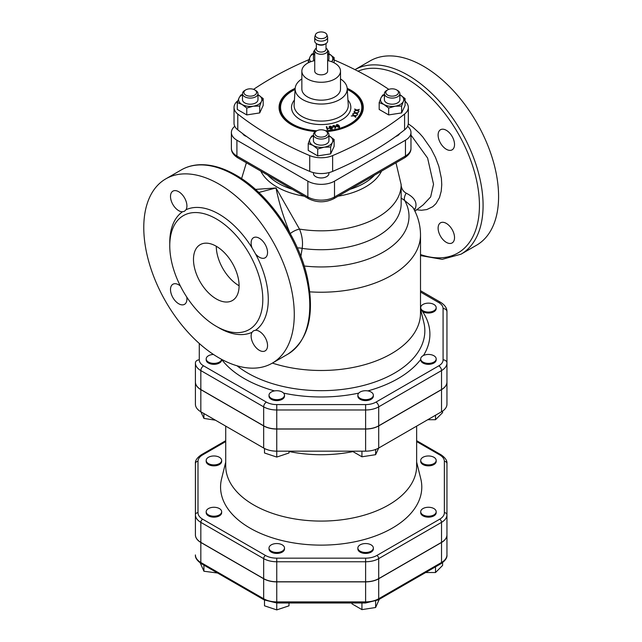 <?xml version="1.0" encoding="UTF-8"?>
<svg xmlns="http://www.w3.org/2000/svg" width="642" height="642" viewBox="0 0 642 642"><rect width="100%" height="100%" fill="white"/><g stroke="black" fill="none" stroke-linecap="round" stroke-linejoin="round"><path stroke-width="0.96" d="M405.078 101.243A19.348 11.171 180 0 1 408.328 107.447A19.348 11.171 180 0 1 404.58 114.051A335.389 193.635 180 0 1 332.628 155.597A19.348 11.171 180 0 1 309.733 155.597A335.389 193.635 180 0 1 237.781 114.051A19.348 11.171 180 0 1 234.033 107.447A19.348 11.171 180 0 1 237.781 100.834A335.389 193.635 180 0 1 237.917 100.73M253.558 89.366A335.389 193.635 180 0 1 308.906 59.65M334.129 59.939A335.389 193.635 180 0 1 388.803 89.366M237.283 102.576L239.017 97.993A11.612 6.701 0 0 0 242.026 104.469A11.612 6.701 0 0 0 253.237 106.203L246.761 108.049L242.026 104.469L237.283 102.576L237.283 109.445L246.761 114.918L259.713 112.92L263.18 105.44L263.18 98.571L261.446 101.46A11.612 6.701 0 0 0 258.445 94.992A11.612 6.701 0 0 0 257.972 94.735L263.18 98.571M379.181 102.576L380.915 97.993A11.612 6.701 0 0 0 383.916 104.469A11.612 6.701 0 0 0 395.135 106.203L388.659 108.049L383.916 104.469L379.181 102.576L379.181 109.445L388.659 114.918L401.611 112.92L405.078 105.44L405.078 98.571L403.345 101.46A11.612 6.701 0 0 0 400.335 94.992A11.612 6.701 0 0 0 399.87 94.735L405.078 98.571M308.232 143.543L309.966 138.953A11.612 6.701 0 0 0 312.975 145.429A11.612 6.701 0 0 0 324.186 147.162L317.71 149.016L312.975 145.429L308.232 143.543L308.232 150.413L317.71 155.886L330.662 153.879L334.129 146.4L334.129 139.531L332.395 142.428A11.612 6.701 0 0 0 329.394 135.952A11.612 6.701 0 0 0 328.921 135.695L334.129 139.531M315.511 131.538A42.115 24.316 180 0 1 291.404 124.636A42.115 24.316 180 0 1 279.061 107.447A42.115 24.316 180 0 1 295.176 88.315M347.186 88.315A42.115 24.316 180 0 1 363.3 107.447A42.115 24.316 180 0 1 326.85 131.538M326.016 43.552L326.016 49.249A4.839 2.793 180 0 1 321.185 52.05A4.839 2.793 180 0 1 316.346 49.249L316.346 43.552M326.016 48.11A6.452 3.724 180 0 1 327.629 50.574A6.452 3.724 180 0 1 321.185 54.297A6.452 3.724 180 0 1 314.732 50.574A6.452 3.724 180 0 1 316.346 48.11M325.743 43.72L324.603 44.378A4.839 2.793 180 0 1 317.758 44.378L316.618 43.72A6.452 3.724 0 0 0 325.743 43.72A6.452 3.724 0 0 0 327.629 41.088L327.629 37.405A6.452 3.724 180 0 1 321.185 41.128A6.452 3.724 180 0 1 314.732 37.405A6.452 3.724 180 0 1 314.837 36.746L315.471 34.708A5.802 3.354 0 0 0 321.185 38.648A5.802 3.354 0 0 0 326.898 34.708A5.802 3.354 0 0 0 322.918 32.1A5.802 3.354 0 0 0 317.076 32.927A5.802 3.354 0 0 0 315.471 34.708M314.732 37.405L314.732 41.088A6.452 3.724 0 0 0 316.618 43.72M326.898 34.708L327.532 36.746A6.452 3.724 180 0 1 327.629 37.405M327.629 50.574L327.629 71.11A6.452 3.724 180 0 1 323.648 74.552A6.452 3.724 180 0 1 316.618 73.742A6.452 3.724 180 0 1 314.732 71.11L314.732 50.574M326.842 126.667L327.508 128.89L328.431 128.601L327.099 129.347L326.305 126.723L326.842 126.667L327.372 129.475M326.305 126.723L326.529 127.453M332.684 126.402L333.415 125.447L335.084 125.864L335.654 126.699L335.67 127.638L334.819 128.32L335.236 126.931L332.869 126.675L332.596 126.137M335.204 128.127L335.236 126.931M335.654 127.67L335.654 126.699L335.67 127.638M355.483 117.205L354.079 115.937L351.23 115.985L353.75 115.648L352.811 114.284L354.344 115.584L357.032 115.351L354.665 115.881L355.949 117.037L355.483 117.205M358.79 111.403L356.84 110.408L354.352 111.082L356.39 110.183L354.545 109.148L356.928 110.031L359.384 109.381L357.377 110.255L359.159 111.162L358.79 111.403M357.466 114.38L355.772 113.241L352.98 113.53L355.419 113L354.119 111.716L355.941 112.904L358.573 112.438L356.294 113.144L357.851 114.196L357.466 114.38M337.7 126.964L336.239 125.35L336.721 124.572L338.101 124.789L339.562 126.41L339.08 127.188L337.7 126.964M336.239 125.35L336.721 124.572L336.745 125.623L336.239 126.402M339.562 126.803L339.08 127.188M329.089 127.02L329.98 126.105L331.545 126.635L331.457 127.573L332.227 128.071L331.336 128.986L329.763 128.456L329.972 127.806L329.041 126.811M331.681 127.325L331.681 126.915L331.216 127.349M329.763 128.456L329.972 127.806L329.972 128.705M354.119 112.133L354.119 111.716M354.248 112.214L354.248 111.764M355.941 113.353L355.941 112.904M356.294 113.594L356.294 113.144M338.101 125.262L338.101 124.789M339.032 126.474L339.032 125.535M339.032 126.594L339.562 127.461M329.089 128.071L329.98 127.156M331.545 127.501L331.545 126.635M331.457 128.625L332.227 129.13M327.508 129.435L327.508 128.89M327.95 129.074L327.95 128.528M328.126 128.93L328.126 128.48M332.684 127.453L333.415 126.498M335.084 126.626L335.084 125.864M335.108 126.947L334.626 125.952L333.591 125.704L333.134 126.297L335.108 126.659M335.293 127.22L335.622 127.71M352.811 114.798L352.811 114.284M352.948 114.918L352.948 114.324M354.344 116.178L354.344 115.584M354.665 116.467L354.665 115.881M355.002 109.469L355.002 109.044M356.928 110.456L356.928 110.031M357.377 110.689L357.377 110.255M336.97 125.904L336.817 126.49L336.97 125.904M329.707 128.264L330.646 128.577M336.97 124.853L336.817 125.439L337.909 126.643L338.832 126.907L338.976 126.322L336.97 124.853L336.817 126.273M338.832 127.236L338.976 126.322M337.909 127.068L337.909 126.643M337.251 126.667L337.251 126.073M331.2 129.01L331.729 128.143L330.782 127.806L330.253 128.368L331.2 128.705L331.729 128.143M331.729 128.89L331.729 128.408M330.253 128.873L330.782 127.806M331.184 126.98L330.108 126.386L329.571 126.931L330.646 127.525L331.184 126.98L330.646 127.838M331.184 127.806L331.184 127.22M329.707 127.726L329.707 127.212M329.571 127.662L330.108 126.386M333.318 127.012L333.318 126.578M333.134 126.915L333.591 125.704M301.852 78.942A26.033 15.031 0 0 0 295.168 88.46A26.033 15.031 0 0 0 310.776 102.792A26.033 15.031 0 0 0 339.594 99.638A26.033 15.031 0 0 0 347.194 88.46A26.033 15.031 0 0 0 340.509 78.942M314.732 60.589A19.332 11.163 0 0 0 307.51 63.221A19.332 11.163 0 0 0 301.852 71.11L301.852 89.013A19.332 11.163 0 0 0 321.185 100.176A19.332 11.163 0 0 0 340.509 89.013L340.509 71.11A19.332 11.163 0 0 0 327.629 60.589M301.852 71.11A19.332 11.163 0 0 0 307.51 78.998A19.332 11.163 0 0 0 328.576 81.422A19.332 11.163 0 0 0 340.509 71.11M316.145 131.169A41.281 23.834 180 0 1 279.904 107.511A41.281 23.834 180 0 1 291.99 90.658A41.281 23.834 180 0 1 295.127 89.029M347.234 89.029A41.281 23.834 180 0 1 362.457 107.511A41.281 23.834 180 0 1 326.216 131.169M408.328 107.447L408.328 123.248A19.348 11.171 180 0 1 404.58 129.853A335.389 193.635 180 0 1 332.628 171.39A19.348 11.171 180 0 1 309.733 171.39A335.389 193.635 180 0 1 237.781 129.853A19.348 11.171 180 0 1 234.033 123.248L234.033 107.447M242.491 94.735A11.612 6.701 0 0 0 239.017 97.993L240.758 95.104L242.491 94.454M246.761 108.049L246.761 114.918M309.821 62.081L308.232 61.616L309.966 57.034L311.699 54.145L313.44 53.495M308.232 61.616L308.232 62.82M384.389 94.735A11.612 6.701 0 0 0 380.915 97.993L382.648 95.104L384.389 94.454M388.659 108.049L388.659 114.918M313.44 135.695A11.612 6.701 0 0 0 309.966 138.953L311.699 136.064L313.44 135.414M317.71 149.016L317.71 155.886M253.237 106.203A11.612 6.701 0 0 0 261.446 101.46L259.713 106.05L253.237 106.203M245.742 89.896L244.762 90.458A7.736 4.47 0 0 0 242.491 93.62L242.491 99.727A7.736 4.47 0 0 0 244.762 102.889A7.736 4.47 0 0 0 255.709 102.889A7.736 4.47 0 0 0 257.972 99.727L257.972 93.62A7.736 4.47 0 0 0 255.701 90.458L254.722 89.896A6.356 3.667 180 0 1 254.73 95.08A6.356 3.667 180 0 1 245.742 95.08A6.356 3.667 180 0 1 245.742 89.896A6.356 3.667 180 0 1 254.722 89.896M259.713 106.05L259.713 112.92M246.536 136.441A7.736 4.47 180 0 1 242.756 133.664M313.44 53.776A11.612 6.701 0 0 0 309.966 57.034A11.612 6.701 0 0 0 310.752 61.712M331.609 61.712A11.612 6.701 0 0 0 332.395 60.5A11.612 6.701 0 0 0 329.394 54.024A11.612 6.701 0 0 0 328.921 53.776L334.129 57.611L331.834 61.801M328.158 60.701A7.736 4.47 0 0 0 328.921 58.767L328.921 52.66A7.736 4.47 0 0 0 327.589 50.156M314.773 50.156A7.736 4.47 0 0 0 313.44 52.66L313.44 58.767A7.736 4.47 0 0 0 314.203 60.701M334.129 57.611L334.129 62.82M395.135 106.203A11.612 6.701 0 0 0 403.345 101.46L401.611 106.05L395.135 106.203M387.64 89.896L386.661 90.458A7.736 4.47 0 0 0 384.389 93.62L384.389 99.727A7.736 4.47 0 0 0 386.653 102.889A7.736 4.47 0 0 0 397.599 102.889A7.736 4.47 0 0 0 399.87 99.727L399.87 93.62A7.736 4.47 0 0 0 397.599 90.458L396.62 89.896A6.356 3.667 180 0 1 396.62 95.08A6.356 3.667 180 0 1 387.632 95.08A6.356 3.667 180 0 1 387.64 89.896A6.356 3.667 180 0 1 396.62 89.896M401.611 106.05L401.611 112.92M399.605 133.664A7.736 4.47 180 0 1 395.825 136.441M324.186 147.162A11.612 6.701 0 0 0 332.395 142.428L330.662 147.01L324.186 147.162M316.691 130.856L315.712 131.417A7.736 4.47 0 0 0 313.44 134.579L313.44 140.686A7.736 4.47 0 0 0 315.712 143.848A7.736 4.47 0 0 0 326.658 143.848A7.736 4.47 0 0 0 328.921 140.686L328.921 134.579A7.736 4.47 0 0 0 326.65 131.417L325.671 130.856A6.356 3.667 180 0 1 325.671 136.048A6.356 3.667 180 0 1 316.683 136.04A6.356 3.667 180 0 1 316.691 130.856A6.356 3.667 180 0 1 325.671 130.856M330.662 147.01L330.662 153.879M328.921 172.626L328.921 173.476A7.736 4.47 180 0 1 321.185 177.946A7.736 4.47 180 0 1 313.44 173.476L313.44 172.626M313.44 134.579A7.736 4.47 0 0 0 318.215 138.712A7.736 4.47 0 0 0 326.658 137.741A7.736 4.47 0 0 0 328.921 134.579M384.389 93.62A7.736 4.47 0 0 0 389.164 97.745A7.736 4.47 0 0 0 397.599 96.781A7.736 4.47 0 0 0 399.87 93.62M242.491 93.62A7.736 4.47 0 0 0 247.274 97.745A7.736 4.47 0 0 0 255.709 96.781A7.736 4.47 0 0 0 257.972 93.62M327.629 55.132A7.736 4.47 0 0 0 328.921 52.66M313.44 52.66A7.736 4.47 0 0 0 314.732 55.132M195.409 463.492L195.409 514.796A2.576 2.103 0 0 1 197.993 512.685L197.993 461.389A2.576 2.103 180 0 0 195.409 463.492C195.088 460.627 197.078 457.714 201.363 454.753A2.576 1.493 60 0 1 202.655 454.881L225.727 441.568M446.952 534.914L446.952 554.921L446.952 534.914A18.514 10.689 180 0 1 441.527 542.466L378.7 578.747A18.514 10.689 180 0 1 365.611 581.877L276.75 581.877A18.514 10.689 180 0 1 263.661 578.747L200.834 542.466A18.514 10.689 180 0 1 195.409 534.914L195.409 534.802A18.514 10.689 180 0 0 200.834 542.362L263.661 578.635A18.514 10.689 180 0 0 276.75 581.772L365.611 581.772A18.514 10.689 180 0 0 378.7 578.635L441.527 542.362A18.514 10.689 180 0 0 446.952 534.802L446.952 463.492A2.576 2.103 180 0 0 444.368 461.389L444.368 512.685A15.93 9.197 180 0 1 439.706 519.193L376.878 555.466A15.93 9.197 180 0 1 365.611 558.163L276.75 558.163A15.93 9.197 180 0 1 265.491 555.466L202.655 519.193A15.93 9.197 180 0 1 197.993 512.685M195.409 534.802L195.409 514.796A18.514 10.689 0 0 0 200.834 522.355A2.576 1.493 -60 0 1 202.655 519.193M225.727 462.055L221.578 478.82A100.617 58.093 0 0 0 250.035 528.117A100.617 58.093 0 0 0 366.181 538.991A100.617 58.093 0 0 0 420.783 478.82L416.642 462.055M221.659 460.442L221.659 461.389A7.736 4.47 180 0 1 213.922 465.859A7.736 4.47 180 0 1 206.186 461.389L206.186 460.442A7.736 4.47 0 0 0 213.922 464.904A7.736 4.47 0 0 0 221.659 460.442A7.736 4.47 0 0 0 213.922 455.972A7.736 4.47 0 0 0 206.186 460.442M221.659 511.738L221.659 512.685A7.736 4.47 180 0 1 213.922 517.155A7.736 4.47 180 0 1 206.186 512.685L206.186 511.738A7.736 4.47 0 0 0 213.922 516.208A7.736 4.47 0 0 0 221.659 511.738A7.736 4.47 0 0 0 216.884 507.613A7.736 4.47 0 0 0 208.449 508.576A7.736 4.47 0 0 0 206.186 511.738M284.494 548.011L284.494 548.966A7.736 4.47 180 0 1 276.75 553.428A7.736 4.47 180 0 1 269.014 548.966L269.014 548.011A7.736 4.47 0 0 0 276.75 552.481A7.736 4.47 0 0 0 284.494 548.011A7.736 4.47 0 0 0 276.75 543.549A7.736 4.47 0 0 0 269.014 548.011M373.347 548.011L373.347 548.966A7.736 4.47 180 0 1 368.572 553.091A7.736 4.47 180 0 1 360.138 552.12A7.736 4.47 180 0 1 357.867 548.966L357.867 548.011A7.736 4.47 0 0 0 360.138 551.173A7.736 4.47 0 0 0 368.572 552.144A7.736 4.47 0 0 0 373.347 548.011A7.736 4.47 0 0 0 365.611 543.549A7.736 4.47 0 0 0 357.867 548.011M436.183 511.738L436.183 512.685A7.736 4.47 180 0 1 428.439 517.155A7.736 4.47 180 0 1 420.703 512.685L420.703 511.738A7.736 4.47 0 0 0 428.439 516.208A7.736 4.47 0 0 0 436.183 511.738A7.736 4.47 0 0 0 428.439 507.268A7.736 4.47 0 0 0 420.703 511.738M436.183 460.442L436.183 461.389A7.736 4.47 180 0 1 433.912 464.543A7.736 4.47 180 0 1 425.477 465.514A7.736 4.47 180 0 1 420.703 461.389L420.703 460.442A7.736 4.47 0 0 0 425.477 464.567A7.736 4.47 0 0 0 433.912 463.596A7.736 4.47 0 0 0 436.183 460.442A7.736 4.47 0 0 0 428.439 455.972A7.736 4.47 0 0 0 420.703 460.442M420.735 308.04A7.736 4.47 0 0 0 425.831 311.819A7.736 4.47 0 0 0 433.912 310.768A7.736 4.47 0 0 0 436.183 307.614A7.736 4.47 0 0 0 428.439 303.144A7.736 4.47 0 0 0 420.703 307.614A7.736 4.47 0 0 0 420.735 308.04M436.183 307.614L436.183 308.561A7.736 4.47 180 0 1 431.055 312.766A7.736 4.47 180 0 1 422.468 311.402L420.735 308.995A7.736 4.47 180 0 1 420.703 308.561L420.703 307.614M422.468 356.069A7.736 4.47 0 0 0 420.703 358.91A7.736 4.47 0 0 0 428.439 363.38A7.736 4.47 0 0 0 436.183 358.91A7.736 4.47 0 0 0 431.055 354.705A7.736 4.47 0 0 0 422.468 356.069M436.183 358.91L436.183 359.857A7.736 4.47 180 0 1 428.439 364.327A7.736 4.47 180 0 1 420.703 359.857L420.703 358.91M435.517 415.23L435.517 419.707L427.773 419.707M442.587 411.097L442.587 412.629L435.517 419.707M364.865 390.737A7.736 4.47 0 0 0 357.867 395.191A7.736 4.47 0 0 0 360.138 398.345A7.736 4.47 0 0 0 368.572 399.316A7.736 4.47 0 0 0 373.347 395.191A7.736 4.47 0 0 0 364.865 390.737M373.347 395.191L373.347 396.138A7.736 4.47 180 0 1 365.611 400.608A7.736 4.47 180 0 1 357.867 396.138L357.867 395.191M361.944 451.166L361.944 456.791L352.193 451.166M375.618 449.472L375.618 454.68L361.944 456.791M446.952 330.782L446.952 404.203A18.514 10.689 180 0 1 441.527 411.763L378.7 448.036L375.618 454.68M281.669 391.74A7.736 4.47 0 0 0 273.452 391.147A7.736 4.47 0 0 0 269.014 395.191A7.736 4.47 0 0 0 276.75 399.653A7.736 4.47 0 0 0 284.494 395.191A7.736 4.47 0 0 0 281.669 391.74M284.494 395.191L284.494 396.138A7.736 4.47 180 0 1 276.75 400.608A7.736 4.47 180 0 1 269.014 396.138L269.014 395.191M289.004 451.166L289.004 452.987L276.75 457.072L264.496 452.987L264.496 448.485M446.952 382.086A18.514 10.689 180 0 1 441.527 389.638L378.7 425.919L378.7 448.036A18.514 10.689 180 0 1 365.611 451.166L276.75 451.166L276.75 457.072M213.449 354.456A7.736 4.47 0 0 0 208.449 355.756A7.736 4.47 0 0 0 206.186 358.91A7.736 4.47 0 0 0 213.537 363.372A7.736 4.47 0 0 0 221.626 359.36M221.659 359.376L221.659 359.857A7.736 4.47 180 0 1 213.922 364.327A7.736 4.47 180 0 1 206.186 359.857L206.186 358.91M203.915 413.544L203.915 418.407L200.834 411.763A18.514 10.689 180 0 1 195.409 404.203L195.409 363.019A3.868 3.162 0 0 1 199.277 359.857L199.277 343.47M215.423 420.189L203.915 418.407M435.517 566.822L435.517 572.528L425.63 572.528M442.587 562.617L442.587 565.458L435.517 572.528M379.278 599.291L375.618 607.509L361.944 609.619L351.944 603.841L351.944 602.974M361.944 602.974L361.944 609.619M375.618 601.161L375.618 607.509M289.004 602.974L289.004 605.815L276.75 609.9L264.496 605.815L264.496 600.109M441.527 542.466L441.527 562.48A2.576 1.493 60 0 1 440.998 563.66C445.283 560.707 447.273 557.794 446.952 554.921A18.514 10.689 180 0 1 441.527 562.48L378.7 598.753A18.514 10.689 180 0 1 365.611 601.883L276.75 601.883L276.75 609.9M217.582 573.025L203.915 571.236L200.256 562.962M203.915 565.137L203.915 571.236M195.409 534.914L195.409 503.625M200.834 389.534L200.834 370.578L263.661 406.851A18.514 10.689 0 0 0 276.75 409.981L365.611 409.981A18.514 10.689 0 0 0 378.7 406.851L441.527 370.578A18.514 10.689 0 0 0 446.952 363.019L446.952 381.982A18.514 10.689 180 0 1 441.527 389.534L378.7 425.815A18.514 10.689 180 0 1 365.611 428.944L276.75 428.944A18.514 10.689 180 0 1 263.661 425.815L200.834 389.534A18.514 10.689 180 0 1 195.409 381.982L195.409 363.019A18.514 10.689 0 0 0 200.834 370.578A3.868 2.231 -60 0 1 203.57 365.836A14.646 8.45 180 0 1 199.277 359.857M378.7 425.919A18.514 10.689 180 0 1 365.611 429.049L276.75 429.049L276.75 451.166A18.514 10.689 180 0 1 263.661 448.036L200.834 411.763L200.834 389.638A18.514 10.689 180 0 1 195.409 382.086M289.004 451.503A95.457 55.108 0 0 0 352.931 451.591M225.727 426.127L225.727 465.972A95.457 55.108 0 0 0 253.686 504.941A95.457 55.108 0 0 0 357.714 516.89A95.457 55.108 0 0 0 416.642 465.972L416.642 426.127M276.75 429.049A18.514 10.689 180 0 1 263.661 425.919L200.834 389.638M309.789 291.845A99.325 57.347 180 0 0 420.51 234.876L420.51 313.144A99.325 57.347 180 0 1 272.385 363.091M290.264 233.592A10.32 4.526 154.4 0 1 299.493 229.09L275.996 187.962C279.15 203.538 283.892 218.762 290.216 233.632M297.398 247.932A10.32 6.155 -171.7 0 1 302.173 248.398C303.056 241.994 302.165 235.558 299.493 229.09A79.977 46.176 180 0 0 401.162 184.647L395.978 162.787M300.889 256.399L302.173 248.398A79.977 46.176 180 0 0 401.162 203.546L401.162 184.647M258.806 192.472L275.996 187.962L255.476 189.406M414.491 210.359L415.406 208.225A6.452 5.393 15.7 0 0 414.074 209.565M415.406 208.225C417.388 202.286 414.307 197.263 406.169 193.154A6.452 2.985 -63.4 0 0 404.629 200.44L412.886 207.422C417.878 215.905 420.414 225.053 420.51 234.876M401.162 198.073L404.629 200.44A87.826 50.702 180 0 1 304.212 265.997M406.169 193.154C403.176 191.493 401.475 188.692 401.057 184.744M410.976 135.077L427.604 158.06L433.535 184.222L430.654 196.917L423.086 204.967M446.318 223.4A11.612 6.701 60 0 1 453.902 233.632A11.612 6.701 60 0 1 452.128 242.933A11.612 6.701 60 0 1 441.479 237.741A11.612 6.701 60 0 1 439.024 224.331A11.612 6.701 60 0 1 440.516 222.822A11.612 6.701 60 0 1 446.318 223.4M438.109 135.045A11.612 6.701 60 0 1 440.516 129.732A11.612 6.701 60 0 1 452.128 136.433A11.612 6.701 60 0 1 452.128 149.835A11.612 6.701 60 0 1 442.563 146.047A11.612 6.701 60 0 1 438.109 135.045M216.282 246.263A32.252 18.618 60 0 1 237.355 274.68A32.252 18.618 60 0 1 232.412 300.52A32.252 18.618 60 0 1 200.16 281.902A32.252 18.618 60 0 1 200.16 244.666A32.252 18.618 60 0 1 216.282 246.263A32.252 18.618 60 0 0 239.089 285.762M219.018 184.118A106.42 61.439 60 0 1 288.547 277.898A106.42 61.439 60 0 1 272.232 363.179A106.42 61.439 60 0 1 165.813 301.732A106.42 61.439 60 0 1 165.813 178.853A106.42 61.439 60 0 1 219.018 184.118M216.282 218.882A65.789 37.982 60 0 1 259.264 276.854A65.789 37.982 60 0 1 249.176 329.571A65.789 37.982 60 0 1 183.387 291.588A65.789 37.982 60 0 1 183.395 215.624A65.789 37.982 60 0 1 216.282 218.882M255.58 253.999L252.033 247.86A11.612 6.701 60 0 1 253.526 237.684A11.612 6.701 60 0 1 265.138 244.385A11.612 6.701 60 0 1 265.138 257.795A11.612 6.701 60 0 1 255.58 253.999A69.657 40.213 -120 0 1 255.58 330.237A11.612 6.701 60 0 1 265.965 339.08A11.612 6.701 60 0 1 265.138 350.893A11.612 6.701 60 0 1 254.497 345.701A11.612 6.701 60 0 1 252.033 332.283L253.494 330.807L255.58 330.237M186.011 209.741L184.479 211.266L182.464 211.788A11.612 6.701 60 0 1 172.08 202.952A11.612 6.701 60 0 1 172.907 191.139A11.612 6.701 60 0 1 183.548 196.332A11.612 6.701 60 0 1 186.011 209.741A69.657 40.213 -120 0 1 219.018 214.139A69.657 40.213 -120 0 1 252.033 247.86M186.758 297.053A11.612 6.701 60 0 1 184.519 304.34A11.612 6.701 60 0 1 172.907 297.639A11.612 6.701 60 0 1 172.907 284.237A11.612 6.701 60 0 1 180.338 285.939M423.343 66.158A106.42 61.439 60 0 1 492.863 159.938A106.42 61.439 60 0 1 476.549 245.22L461.044 254.168A106.42 61.439 -120 0 0 477.359 168.894A106.42 61.439 -120 0 0 407.83 75.114A106.42 61.439 -120 0 0 354.978 69.641L370.129 60.886A106.42 61.439 60 0 1 423.343 66.158M410.976 148.31C411.089 151.825 408.978 154.987 404.653 157.78A3.868 2.231 60 0 0 405.455 156.006L405.455 140.205A18.843 10.882 0 0 0 410.976 132.517L410.976 148.31A18.843 10.882 180 0 1 405.455 156.006L334.506 196.966A18.843 10.882 180 0 1 307.855 196.966L307.855 181.164L236.906 140.205A18.843 10.882 0 0 1 231.385 132.517L231.385 148.31A18.843 10.882 180 0 0 236.906 156.006A3.868 2.231 120 0 0 237.709 157.78C233.399 155.011 231.297 151.857 231.385 148.31M307.855 181.164A18.843 10.882 0 0 0 334.506 181.164L405.455 140.205M410.976 132.517A18.843 10.882 0 0 0 407.59 126.297M443.084 359.857A3.868 3.162 180 0 1 446.952 363.019L446.952 311.723C447.033 308.208 444.962 305.094 440.725 302.39A3.868 2.231 120 0 0 438.791 302.583A14.646 8.45 180 0 1 443.084 308.561L443.084 359.857A14.646 8.45 180 0 1 438.791 365.836L375.963 402.117A14.646 8.45 180 0 1 365.611 404.588L276.75 404.588A14.646 8.45 180 0 1 266.398 402.117L203.57 365.836M446.952 330.678L446.952 311.723A3.868 3.162 0 0 0 443.084 308.561M234.771 126.297A18.843 10.882 0 0 0 231.385 132.517M295.103 89.463A40.623 23.457 0 0 0 292.455 90.859A40.623 23.457 0 0 0 282.873 115.255A40.623 23.457 0 0 0 316.851 130.767M325.51 130.767A40.623 23.457 0 0 0 360.05 114.268A40.623 23.457 0 0 0 347.266 89.463M294.421 100.056A29.668 17.125 0 0 0 321.185 124.572A29.668 17.125 0 0 0 347.94 100.056M295.168 88.46L294.108 104.871A27.092 15.641 0 0 0 310.351 119.781A27.092 15.641 0 0 0 340.332 116.507A27.092 15.641 0 0 0 348.253 104.871L347.194 88.46M404.58 114.051L404.58 129.853M332.628 155.597L332.628 171.39M309.733 155.597L309.733 171.39M237.781 114.051L237.781 129.853M200.834 542.362L200.834 522.355L263.661 558.628A2.576 1.493 -60 0 1 265.491 555.466M263.661 578.635L263.661 558.628A18.514 10.689 0 0 0 276.75 561.758L276.75 558.163M276.75 581.772L276.75 561.758L365.611 561.758L365.611 558.163M365.611 581.772L365.611 561.758A18.514 10.689 0 0 0 378.7 558.628A2.576 1.493 -120 0 0 376.878 555.466M378.7 578.635L378.7 558.628L441.527 522.355A2.576 1.493 -120 0 0 439.706 519.193M441.527 542.362L441.527 522.355A18.514 10.689 0 0 0 446.952 514.796A2.576 2.103 180 0 0 444.368 512.685M446.952 463.492C447.273 460.627 445.283 457.714 440.998 454.753A2.576 1.493 120 0 0 439.706 454.881A15.93 9.197 180 0 1 444.368 461.389M416.642 441.568L439.706 454.881M197.993 461.389A15.93 9.197 180 0 1 202.655 454.881M420.51 292.022L438.791 302.583M423.455 355.491A108.715 62.764 0 0 0 422.468 311.402M367.826 390.906A108.715 62.764 0 0 0 420.703 359.48M283.603 393.113A108.715 62.764 0 0 0 358.758 393.113M221.659 359.48A108.715 62.764 0 0 0 274.535 390.906M420.51 309.067L423.8 322.364A103.659 59.842 180 0 1 359.913 386.34A103.659 59.842 180 0 1 237.05 365.788M378.7 578.747L378.7 598.753A2.576 1.493 60 0 1 378.162 599.933L440.998 563.66M365.611 581.877L365.611 602.974L378.162 599.933M276.75 581.877L276.75 601.883A18.514 10.689 180 0 1 263.661 598.753A2.576 1.493 120 0 0 264.199 599.933L276.75 602.974L365.611 602.974M263.661 578.747L263.661 598.753L200.834 562.48A2.576 1.493 120 0 0 201.363 563.66L264.199 599.933M200.834 542.466L200.834 562.48A18.514 10.689 180 0 1 195.409 554.921C195.088 557.786 197.078 560.699 201.363 563.66M263.661 425.919L263.661 448.036M365.611 429.049L365.611 451.166M441.527 389.638L441.527 411.763M260.812 171.117A62.699 36.201 -0 0 0 276.846 186.926A62.699 36.201 -0 0 0 304.228 196.179M338.141 196.179A62.699 36.201 -0 0 0 381.549 171.117M416.417 209.765L421.401 210.263L426.842 209.557L432.804 206.676L435.99 203.618L439.497 197.567L441.223 191.22L441.752 184.687L441.407 178.484L438.831 166.366L435.485 157.434L431.039 148.735L422.877 137.083L419.515 133.311L412.894 127.188L408.304 123.85M358.003 71.19A103.844 59.955 60 0 1 406.009 78.268A103.844 59.955 60 0 1 479.076 196.829A103.844 59.955 60 0 1 420.51 254.545M234.531 175.17A106.42 61.439 60 0 1 304.051 268.95A106.42 61.439 60 0 1 287.736 354.224C308.192 340.469 314.821 315.358 307.63 278.885C299.14 237.789 268.452 193.322 235.815 175.041C222.935 167.634 210.68 164.208 199.06 164.761C192.552 165.13 186.637 166.84 181.317 169.897A106.42 61.439 60 0 1 234.531 175.17M217.63 327.067A69.657 40.213 -120 0 0 252.033 332.283M182.464 211.788A69.657 40.213 -120 0 0 169.785 244.193M374.511 175.178A60.629 35.005 180 0 1 350.018 189.318M292.343 189.318A60.629 35.005 180 0 1 267.85 175.178M334.506 181.164L334.506 196.966A3.868 2.231 60 0 1 333.704 198.739L404.653 157.78M236.906 140.205L236.906 156.006L307.855 196.966A3.868 2.231 120 0 0 308.658 198.739C317.004 202.792 325.358 202.792 333.704 198.739M263.661 425.815L263.661 406.851A3.868 2.231 -60 0 1 266.398 402.117M276.75 428.944L276.75 404.588M365.611 428.944L365.611 404.588M378.7 425.815L378.7 406.851A3.868 2.231 -120 0 0 375.963 402.117M441.527 389.534L441.527 370.578A3.868 2.231 -120 0 0 438.791 365.836M335.293 127.164L335.293 128.215M336.745 125.134L336.745 126.185M339.056 126.626L339.056 127.678M331.762 128.272L331.762 129.323M330.221 128.24L330.221 129.291M331.216 127.108L331.216 128.159M329.547 126.803L329.547 127.854M333.078 126.129L333.078 127.188M362.457 112.27L362.457 107.511M279.904 112.27L279.904 107.511M440.998 454.753L416.642 440.693M225.727 440.693L201.363 454.753M246.384 162.787L241.585 178.62M414.901 211.162L423.038 204.991M272.232 363.179L287.736 354.224M165.813 178.853L181.317 169.897M420.51 255.588L442.218 259.352L461.044 254.168M308.658 198.739L237.709 157.78M440.725 302.39L420.51 290.714"/></g></svg>
